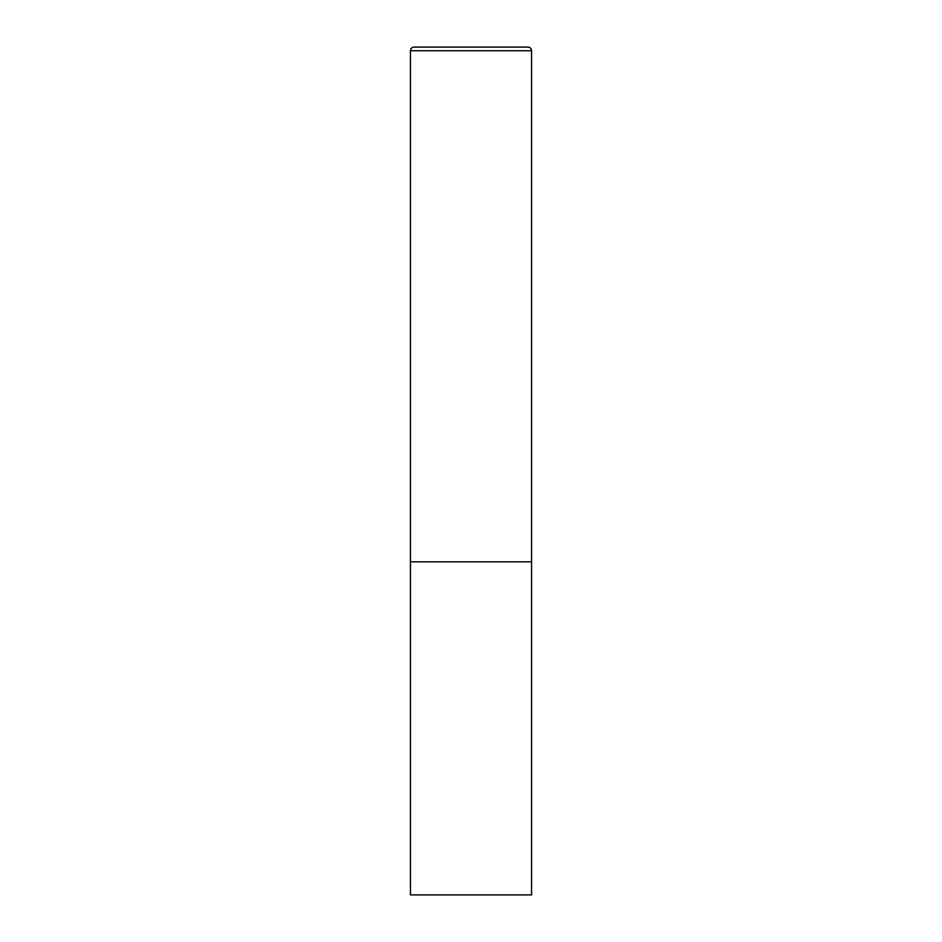 <?xml version="1.0" encoding="UTF-8"?>
<svg xmlns="http://www.w3.org/2000/svg" width="942" height="942" viewBox="0 0 942 942"><rect width="100%" height="100%" fill="white"/><g stroke="black" fill="none" stroke-linecap="round" stroke-linejoin="round"><path stroke-width="1.41" d="M410.441 50.738L410.441 894.9L531.559 894.9L531.559 561.832L410.441 561.832L531.559 561.832L531.559 50.738A3.638 3.638 0 0 0 527.92 47.1L414.08 47.1A3.638 3.638 0 0 0 410.441 50.738L531.559 50.738"/></g></svg>
